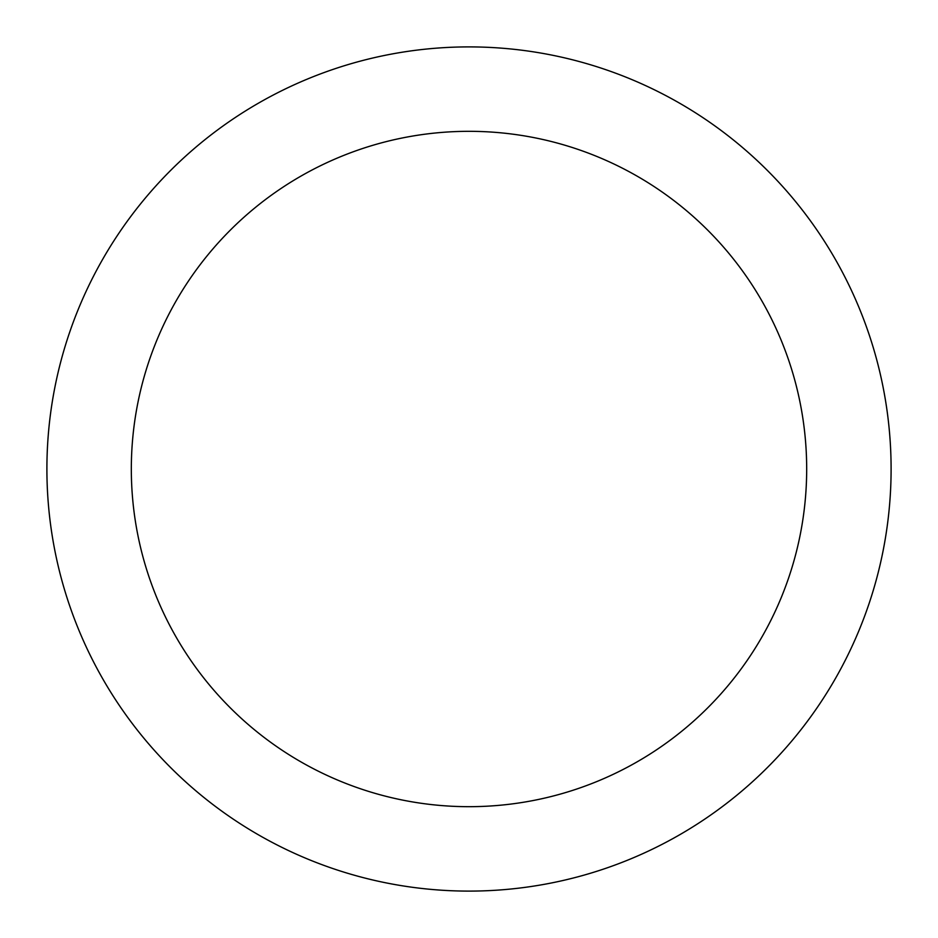 <?xml version="1.0" encoding="UTF-8"?>
<svg xmlns="http://www.w3.org/2000/svg" width="938" height="938" viewBox="0 0 938 938"><rect width="100%" height="100%" fill="white"/><g stroke="black" fill="none" stroke-linecap="round" stroke-linejoin="round"><path stroke-width="1.41" d="M469 46.9A422.1 422.1 0 0 1 891.1 469A422.1 422.1 0 0 1 469 891.1A422.1 422.1 0 0 1 46.9 469A422.1 422.1 0 0 1 469 46.9M469 806.68A337.68 337.68 0 0 1 131.32 469A337.68 337.68 0 0 1 469 131.32A337.68 337.68 0 0 1 806.68 469A337.68 337.68 0 0 1 469 806.68"/></g></svg>
